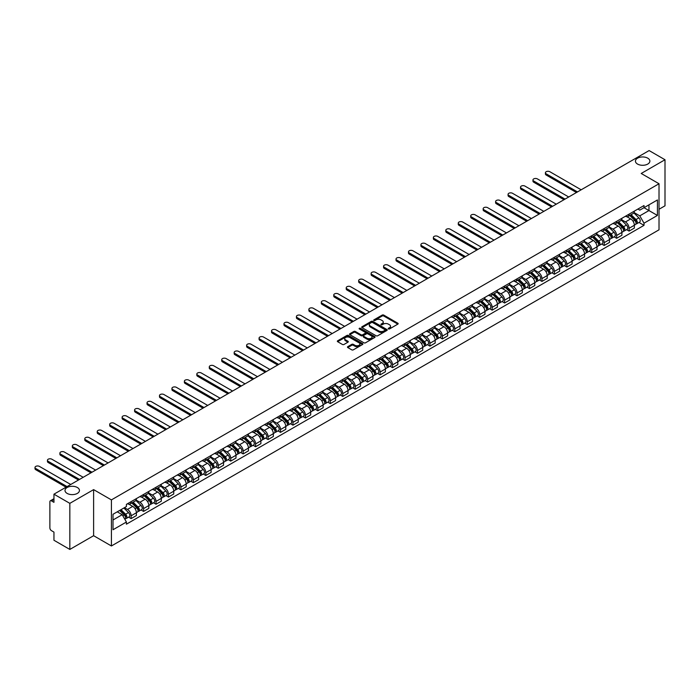 <?xml version="1.0" encoding="UTF-8"?>
<svg xmlns="http://www.w3.org/2000/svg" width="700" height="700" viewBox="0 0 700 700"><rect width="100%" height="100%" fill="white"/><g stroke="black" fill="none" stroke-linecap="round" stroke-linejoin="round"><path stroke-width="1.05" d="M388.43 328.939A0.779 0.446 0 0 0 389.524 328.939L397.845 324.126A1.111 0.639 0 0 0 398.169 323.68A1.111 0.639 0 0 0 397.845 323.225L383.749 315.088A1.111 0.639 0 0 0 382.183 315.088L373.861 319.891A0.779 0.446 0 0 0 374.955 320.521L376.031 319.9A3.544 2.047 0 0 1 381.045 319.9L382.217 320.582A3.544 2.047 0 0 1 383.259 322.026A3.544 2.047 0 0 1 382.217 323.47L381.141 324.091A0.779 0.446 0 0 0 382.244 324.73L383.32 324.109A3.544 2.047 0 0 1 388.334 324.109L389.506 324.783A3.544 2.047 0 0 1 390.547 326.235A3.544 2.047 0 0 1 389.506 327.679L388.43 328.3A0.779 0.446 0 0 0 388.43 328.939L388.43 328.3M77.341 487.506A7.219 4.174 0 0 0 69.466 486.605A7.219 4.174 0 0 0 65.004 490.455A7.219 4.174 0 0 0 67.121 493.404A7.219 4.174 0 0 0 74.996 494.305A7.219 4.174 0 0 0 79.45 490.455A7.219 4.174 0 0 0 77.341 487.506M647.762 158.174A7.219 4.174 0 0 0 639.887 157.273A7.219 4.174 0 0 0 635.434 161.123A7.219 4.174 0 0 0 637.551 164.071A7.219 4.174 0 0 0 645.418 164.972A7.219 4.174 0 0 0 649.88 161.123A7.219 4.174 0 0 0 647.762 158.174M347.795 346.649A1.111 0.639 0 0 0 347.471 347.104A1.111 0.639 0 0 0 347.795 347.559L351.75 349.842A1.111 0.639 0 0 0 353.316 349.842L362.556 344.505A1.111 0.639 0 0 0 362.88 344.05A1.111 0.639 0 0 0 362.556 343.595L348.46 335.457A1.111 0.639 0 0 0 346.894 335.457L337.654 340.795A1.111 0.639 0 0 0 337.33 341.25A1.111 0.639 0 0 0 337.654 341.696L342.431 344.461A1.111 0.639 0 0 0 343.998 344.461L347.953 342.178A1.111 0.639 0 0 0 348.276 341.723A1.111 0.639 0 0 0 347.953 341.267L345.581 339.902A2.966 1.715 0 0 1 344.715 338.695A2.966 1.715 0 0 1 346.544 337.111A2.966 1.715 0 0 1 349.773 337.479L359.056 342.842A2.966 1.715 0 0 1 359.922 344.05A2.966 1.715 0 0 1 358.094 345.634A2.966 1.715 0 0 1 354.865 345.257L353.316 344.365A1.111 0.639 0 0 0 351.75 344.365L347.795 346.649L347.795 347.559L351.75 345.293L351.75 344.365M111.414 499.896L93.616 489.624L69.834 503.352L53.953 494.183L649.119 150.57L665 159.74L641.218 173.469L659.015 183.741L111.414 499.896L111.414 545.974L659.015 229.819L659.015 183.741M376.11 335.773A1.111 0.639 0 0 0 377.676 335.773L386.916 330.435A1.111 0.639 0 0 0 387.249 329.989A1.111 0.639 0 0 0 386.916 329.534L372.82 321.396A1.111 0.639 0 0 0 371.254 321.396L362.014 326.734A1.111 0.639 0 0 0 361.69 327.18A1.111 0.639 0 0 0 362.014 327.635L376.11 335.773M359.616 329.105A0.779 0.446 0 0 1 360.404 329.21L374.727 337.479L365.496 342.808A1.111 0.639 0 0 1 363.93 342.808L349.834 334.67L353.789 332.404L353.789 331.476L349.834 333.76A1.111 0.639 0 0 0 349.51 334.215A1.111 0.639 0 0 0 349.834 334.67L349.834 333.76M353.789 332.404A1.111 0.639 0 0 1 355.355 332.404L355.355 331.476A1.111 0.639 0 0 0 353.789 331.476M355.355 331.476L361.069 334.784A1.111 0.639 0 0 0 362.635 334.784L365.26 333.261A1.111 0.639 0 0 0 365.584 332.815A1.111 0.639 0 0 0 365.26 332.36L359.31 328.921A0.779 0.446 0 0 1 360.404 328.291L374.736 336.569A1.111 0.639 0 0 1 375.06 337.015A1.111 0.639 0 0 1 374.736 337.47L374.736 336.569M69.834 503.352L69.834 549.43L53.953 540.26L53.953 532.105L51.485 530.679A2.258 1.304 -120 0 1 49.884 527.914L49.884 501.839A2.258 1.304 -120 0 1 50.356 500.798L53.953 498.724M659.015 209.265L665 205.817L665 159.74M69.834 549.43L93.616 535.701L111.414 545.974M53.953 494.183L53.953 502.338L51.485 500.911A2.258 1.304 -120 0 0 50.356 500.798M629.09 214.156A5.189 3.001 60 0 1 628.014 216.484L633.281 213.439A5.189 3.001 -120 0 0 634.358 211.111M621.617 219.739L625.415 221.935A5.189 3.001 60 0 1 629.09 228.296L634.358 225.26A5.189 3.001 -120 0 0 630.683 218.899L626.911 216.72M634.358 225.26L634.358 228.069L629.09 231.105L626.561 229.652M628.014 216.484A5.189 3.001 60 0 1 625.459 216.248M629.09 228.296L629.09 231.105M616.639 221.34A5.189 3.001 60 0 1 615.562 223.668L620.83 220.631A5.189 3.001 -120 0 0 621.906 218.295M614.119 236.836L616.639 238.297L621.906 235.252L621.906 232.444A5.189 3.001 -120 0 0 618.24 226.082L614.469 223.912M615.562 223.668A5.189 3.001 60 0 1 613.008 223.44M609.166 226.931L612.972 229.127A5.189 3.001 60 0 1 616.639 235.489L616.639 238.297M604.188 228.524A5.189 3.001 60 0 1 603.111 230.86L608.379 227.815A5.189 3.001 -120 0 0 609.455 225.487M601.668 244.029L604.188 245.481L609.455 242.445L609.455 239.627A5.189 3.001 -120 0 0 605.789 233.275L602.017 231.096M603.111 230.86A5.189 3.001 60 0 1 600.556 230.624M596.715 234.115L600.521 236.311A5.189 3.001 60 0 1 604.188 242.672L604.188 245.481M591.745 235.716A5.189 3.001 60 0 1 590.669 238.044L595.936 235.007A5.189 3.001 -120 0 0 597.012 232.671M589.216 251.213L591.745 252.674L597.012 249.629L597.012 246.82A5.189 3.001 -120 0 0 593.337 240.459L589.566 238.28M590.669 238.044A5.189 3.001 60 0 1 588.114 237.807M584.264 241.307L588.07 243.504A5.189 3.001 60 0 1 591.745 249.856L591.745 252.674M579.294 242.9A5.189 3.001 60 0 1 578.218 245.236L583.485 242.191A5.189 3.001 -120 0 0 584.561 239.864M576.765 258.396L579.294 259.858L584.561 256.812L584.561 254.004A5.189 3.001 -120 0 0 580.886 247.651L577.115 245.473M578.218 245.236A5.189 3.001 60 0 1 575.663 245M571.821 248.491L575.619 250.688A5.189 3.001 60 0 1 579.294 257.049L579.294 259.858M566.843 250.093A5.189 3.001 60 0 1 565.766 252.42L571.034 249.384A5.189 3.001 -120 0 0 572.11 247.047M564.314 265.589L566.843 267.041L572.11 264.005L572.11 261.196A5.189 3.001 -120 0 0 568.444 254.835L564.673 252.656M565.766 252.42A5.189 3.001 60 0 1 563.211 252.184M559.37 255.684L563.176 257.88A5.189 3.001 60 0 1 566.843 264.233L566.843 267.041M554.391 257.276A5.189 3.001 60 0 1 553.315 259.604L558.582 256.567A5.189 3.001 -120 0 0 559.659 254.24M551.871 272.773L554.391 274.234L559.659 271.189L559.659 268.38A5.189 3.001 -120 0 0 555.992 262.019L552.221 259.849M553.315 259.604A5.189 3.001 60 0 1 550.76 259.376M546.919 262.868L550.725 265.064A5.189 3.001 60 0 1 554.391 271.425L554.391 274.234M541.949 264.469A5.189 3.001 60 0 1 540.872 266.796L546.14 263.751A5.189 3.001 -120 0 0 547.207 261.424M539.42 279.965L541.949 281.418L547.216 278.381L547.216 275.572A5.189 3.001 -120 0 0 543.541 269.211L539.77 267.033M540.872 266.796A5.189 3.001 60 0 1 538.317 266.56M534.468 270.051L538.274 272.248A5.189 3.001 60 0 1 541.949 278.609L541.949 281.418M529.497 271.652A5.189 3.001 60 0 1 528.421 273.98L533.689 270.944A5.189 3.001 -120 0 0 534.765 268.608M526.969 287.149L529.497 288.61L534.765 285.565L534.765 282.756A5.189 3.001 -120 0 0 531.09 276.395L527.319 274.225M528.421 273.98A5.189 3.001 60 0 1 525.866 273.752M522.025 277.244L525.822 279.44A5.189 3.001 60 0 1 529.497 285.801L529.497 288.61M517.046 278.836A5.189 3.001 60 0 1 515.97 281.172L521.238 278.127A5.189 3.001 -120 0 0 522.314 275.8M514.517 294.341L517.046 295.794L522.314 292.757L522.314 289.94A5.189 3.001 -120 0 0 518.639 283.588L514.876 281.409M515.97 281.172A5.189 3.001 60 0 1 513.415 280.936M509.574 284.428L513.38 286.624A5.189 3.001 60 0 1 517.046 292.985L517.046 295.794M504.595 286.029A5.189 3.001 60 0 1 503.519 288.356L508.786 285.32A5.189 3.001 -120 0 0 509.863 282.984M502.075 301.525L504.595 302.986L509.863 299.941L509.863 297.132A5.189 3.001 -120 0 0 506.196 290.771L502.425 288.592M503.519 288.356A5.189 3.001 60 0 1 500.964 288.12M497.123 291.62L500.929 293.816A5.189 3.001 60 0 1 504.595 300.169L504.595 302.986M492.153 293.213A5.189 3.001 60 0 1 491.076 295.549L496.344 292.504A5.189 3.001 -120 0 0 497.411 290.176M489.624 308.709L492.153 310.17L497.411 307.125L497.411 304.316A5.189 3.001 -120 0 0 493.745 297.964L489.974 295.785M491.076 295.549A5.189 3.001 60 0 1 488.521 295.312M484.671 298.804L488.477 301A5.189 3.001 60 0 1 492.153 307.361L492.153 310.17M479.701 300.405A5.189 3.001 60 0 1 478.625 302.733L483.892 299.688A5.189 3.001 -120 0 0 484.969 297.36M477.173 315.901L479.701 317.354L484.969 314.317L484.969 311.509A5.189 3.001 -120 0 0 481.294 305.148L477.523 302.969M478.625 302.733A5.189 3.001 60 0 1 476.07 302.496M472.229 305.996L476.026 308.192A5.189 3.001 60 0 1 479.701 314.545L479.701 317.354M467.25 307.589A5.189 3.001 60 0 1 466.174 309.916L471.441 306.88A5.189 3.001 -120 0 0 472.517 304.553M464.721 323.085L467.25 324.546L472.517 321.501L472.517 318.692A5.189 3.001 -120 0 0 468.843 312.331L465.08 310.161M466.174 309.916A5.189 3.001 60 0 1 463.619 309.689M459.778 313.18L463.584 315.376A5.189 3.001 60 0 1 467.25 321.738L467.25 324.546M454.799 314.781A5.189 3.001 60 0 1 453.722 317.109L458.99 314.064A5.189 3.001 -120 0 0 460.066 311.736M452.279 330.277L454.799 331.73L460.066 328.694L460.066 325.885A5.189 3.001 -120 0 0 456.4 319.524L452.629 317.345M453.722 317.109A5.189 3.001 60 0 1 451.168 316.873M447.326 320.364L451.133 322.56A5.189 3.001 60 0 1 454.799 328.921L454.799 331.73M442.348 321.965A5.189 3.001 60 0 1 441.28 324.293L446.547 321.256A5.189 3.001 -120 0 0 447.615 318.92M439.828 337.461L442.356 338.922L447.615 335.877L447.615 333.069A5.189 3.001 -120 0 0 443.949 326.707L440.178 324.537M441.28 324.293A5.189 3.001 60 0 1 438.725 324.056M434.875 327.556L438.681 329.752A5.189 3.001 60 0 1 442.356 336.105L442.356 338.922M429.905 329.149A5.189 3.001 60 0 1 428.829 331.485L434.096 328.44A5.189 3.001 -120 0 0 435.172 326.113M427.376 344.645L429.905 346.106L435.172 343.07L435.172 340.252A5.189 3.001 -120 0 0 431.498 333.9L427.726 331.721M428.829 331.485A5.189 3.001 60 0 1 426.274 331.249M422.424 334.74L426.23 336.936A5.189 3.001 60 0 1 429.905 343.297L429.905 346.106M417.454 336.341A5.189 3.001 60 0 1 416.377 338.669L421.645 335.632A5.189 3.001 -120 0 0 422.721 333.296M414.925 351.838L417.454 353.299L422.721 350.254L422.721 347.445A5.189 3.001 -120 0 0 419.046 341.084L415.284 338.905M416.377 338.669A5.189 3.001 60 0 1 413.822 338.433M409.981 341.933L413.779 344.129A5.189 3.001 60 0 1 417.454 350.481L417.454 353.299M405.002 343.525A5.189 3.001 60 0 1 403.926 345.861L409.194 342.816A5.189 3.001 -120 0 0 410.27 340.489M402.483 359.021L405.002 360.483L410.27 357.438L410.27 354.629A5.189 3.001 -120 0 0 406.604 348.276L402.832 346.098M403.926 345.861A5.189 3.001 60 0 1 401.371 345.625M397.53 349.116L401.336 351.312A5.189 3.001 60 0 1 405.002 357.674L405.002 360.483M392.551 350.717A5.189 3.001 60 0 1 391.484 353.045L396.751 350A5.189 3.001 -120 0 0 397.819 347.672M390.031 366.214L392.551 367.666L397.819 364.63L397.819 361.821A5.189 3.001 -120 0 0 394.152 355.46L390.381 353.281M391.484 353.045A5.189 3.001 60 0 1 388.929 352.809M385.079 356.3L388.885 358.496A5.189 3.001 60 0 1 392.551 364.858L392.551 367.666M380.109 357.901A5.189 3.001 60 0 1 379.033 360.229L384.3 357.192A5.189 3.001 -120 0 0 385.376 354.865M377.58 373.398L380.109 374.859L385.376 371.814L385.376 369.005A5.189 3.001 -120 0 0 381.701 362.644L377.93 360.474M379.033 360.229A5.189 3.001 60 0 1 376.477 360.001M372.627 363.493L376.434 365.689A5.189 3.001 60 0 1 380.109 372.05L380.109 374.859M367.658 365.085A5.189 3.001 60 0 1 366.581 367.421L371.849 364.376A5.189 3.001 -120 0 0 372.925 362.049M365.129 380.59L367.658 382.043L372.925 379.006L372.925 376.189A5.189 3.001 -120 0 0 369.25 369.836L365.488 367.658M366.581 367.421A5.189 3.001 60 0 1 364.026 367.185M360.185 370.676L363.983 372.873A5.189 3.001 60 0 1 367.658 379.234L367.658 382.043M355.206 372.277A5.189 3.001 60 0 1 354.13 374.605L359.398 371.569A5.189 3.001 -120 0 0 360.474 369.233M352.686 387.774L355.206 389.235L360.474 386.19L360.474 383.381A5.189 3.001 -120 0 0 356.808 377.02L353.036 374.841M354.13 374.605A5.189 3.001 60 0 1 351.575 374.369M347.734 377.869L351.54 380.065A5.189 3.001 60 0 1 355.206 386.418L355.206 389.235M342.755 379.461A5.189 3.001 60 0 1 341.688 381.797L346.955 378.752A5.189 3.001 -120 0 0 348.023 376.425M340.235 394.957L342.755 396.419L348.023 393.382L348.023 390.565A5.189 3.001 -120 0 0 344.356 384.213L340.585 382.034M341.688 381.797A5.189 3.001 60 0 1 339.132 381.561M335.283 385.053L339.089 387.249A5.189 3.001 60 0 1 342.755 393.61L342.755 396.419M330.312 386.654A5.189 3.001 60 0 1 329.236 388.981L334.504 385.945A5.189 3.001 -120 0 0 335.58 383.609M327.784 402.15L330.312 403.602L335.58 400.566L335.58 397.757A5.189 3.001 -120 0 0 331.905 391.396L328.134 389.217M329.236 388.981A5.189 3.001 60 0 1 326.681 388.745M322.831 392.245L326.637 394.441A5.189 3.001 60 0 1 330.312 400.794L330.312 403.602M317.861 393.838A5.189 3.001 60 0 1 316.785 396.165L322.053 393.129A5.189 3.001 -120 0 0 323.129 390.801M315.332 409.334L317.861 410.795L323.129 407.75L323.129 404.941A5.189 3.001 -120 0 0 319.454 398.58L315.691 396.41M316.785 396.165A5.189 3.001 60 0 1 314.23 395.938M310.389 399.429L314.186 401.625A5.189 3.001 60 0 1 317.861 407.986L317.861 410.795M305.41 401.03A5.189 3.001 60 0 1 304.334 403.358L309.601 400.312A5.189 3.001 -120 0 0 310.678 397.985M302.89 416.526L305.41 417.979L310.678 414.942L310.678 412.134A5.189 3.001 -120 0 0 307.011 405.773L303.24 403.594M304.334 403.358A5.189 3.001 60 0 1 301.779 403.121M297.938 406.613L301.744 408.809A5.189 3.001 60 0 1 305.41 415.17L305.41 417.979M292.959 408.214A5.189 3.001 60 0 1 291.891 410.541L297.15 407.505A5.189 3.001 -120 0 0 298.226 405.169M290.439 423.71L292.959 425.171L298.226 422.126L298.226 419.317A5.189 3.001 -120 0 0 294.56 412.956L290.789 410.786M291.891 410.541A5.189 3.001 60 0 1 289.328 410.314M285.486 413.805L289.293 416.001A5.189 3.001 60 0 1 292.959 422.363L292.959 425.171M280.516 415.398A5.189 3.001 60 0 1 279.44 417.734L284.707 414.689A5.189 3.001 -120 0 0 285.784 412.361M277.988 430.902L280.516 432.355L285.784 429.319L285.784 426.501A5.189 3.001 -120 0 0 282.109 420.149L278.338 417.97M279.44 417.734A5.189 3.001 60 0 1 276.885 417.498M273.035 420.989L276.841 423.185A5.189 3.001 60 0 1 280.516 429.546L280.516 432.355M268.065 422.59A5.189 3.001 60 0 1 266.989 424.918L272.256 421.881A5.189 3.001 -120 0 0 273.332 419.545M265.536 438.086L268.065 439.547L273.332 436.502L273.332 433.694A5.189 3.001 -120 0 0 269.658 427.332L265.886 425.154M266.989 424.918A5.189 3.001 60 0 1 264.434 424.681M260.592 428.181L264.39 430.377A5.189 3.001 60 0 1 268.065 436.73L268.065 439.547M255.614 429.774A5.189 3.001 60 0 1 254.537 432.11L259.805 429.065A5.189 3.001 -120 0 0 260.881 426.738M253.094 445.27L255.614 446.731L260.881 443.686L260.881 440.877A5.189 3.001 -120 0 0 257.215 434.525L253.444 432.346M254.537 432.11A5.189 3.001 60 0 1 251.983 431.874M248.141 435.365L251.947 437.561A5.189 3.001 60 0 1 255.614 443.922L255.614 446.731M243.162 436.966A5.189 3.001 60 0 1 242.095 439.294L247.354 436.249A5.189 3.001 -120 0 0 248.43 433.921M240.642 452.463L243.162 453.915L248.43 450.879L248.43 448.07A5.189 3.001 -120 0 0 244.764 441.709L240.993 439.53M242.095 439.294A5.189 3.001 60 0 1 239.531 439.058M235.69 442.558L239.496 444.754A5.189 3.001 60 0 1 243.162 451.106L243.162 453.915M230.72 444.15A5.189 3.001 60 0 1 229.644 446.477L234.911 443.441A5.189 3.001 -120 0 0 235.987 441.114M228.191 459.646L230.72 461.108L235.987 458.062L235.987 455.254A5.189 3.001 -120 0 0 232.312 448.892L228.541 446.723M229.644 446.477A5.189 3.001 60 0 1 227.089 446.25M223.239 449.741L227.045 451.938A5.189 3.001 60 0 1 230.72 458.299L230.72 461.108M218.269 451.343A5.189 3.001 60 0 1 217.192 453.67L222.46 450.625A5.189 3.001 -120 0 0 223.536 448.298M215.74 466.839L218.269 468.291L223.536 465.255L223.536 462.446A5.189 3.001 -120 0 0 219.861 456.085L216.09 453.906M217.192 453.67A5.189 3.001 60 0 1 214.638 453.434M210.796 456.925L214.594 459.121A5.189 3.001 60 0 1 218.269 465.483L218.269 468.291M205.817 458.526A5.189 3.001 60 0 1 204.741 460.854L210.009 457.817A5.189 3.001 -120 0 0 211.085 455.481M203.298 474.023L205.817 475.484L211.085 472.439L211.085 469.63A5.189 3.001 -120 0 0 207.419 463.269L203.648 461.099M204.741 460.854A5.189 3.001 60 0 1 202.186 460.617M198.345 464.117L202.151 466.314A5.189 3.001 60 0 1 205.817 472.666L205.817 475.484M193.366 465.71A5.189 3.001 60 0 1 192.29 468.046L197.558 465.001A5.189 3.001 -120 0 0 198.634 462.674M190.846 481.206L193.366 482.668L198.634 479.631L198.634 476.814A5.189 3.001 -120 0 0 194.968 470.461L191.196 468.282M192.29 468.046A5.189 3.001 60 0 1 189.735 467.81M185.894 471.301L189.7 473.498A5.189 3.001 60 0 1 193.366 479.859L193.366 482.668M180.924 472.903A5.189 3.001 60 0 1 179.847 475.23L185.115 472.194A5.189 3.001 -120 0 0 186.191 469.858M178.395 488.399L180.924 489.86L186.191 486.815L186.191 484.006A5.189 3.001 -120 0 0 182.516 477.645L178.745 475.466M179.847 475.23A5.189 3.001 60 0 1 177.293 474.994M173.442 478.494L177.249 480.69A5.189 3.001 60 0 1 180.924 487.043L180.924 489.86M168.472 480.086A5.189 3.001 60 0 1 167.396 482.423L172.664 479.377A5.189 3.001 -120 0 0 173.74 477.05M165.944 495.582L168.472 497.044L173.74 493.999L173.74 491.19A5.189 3.001 -120 0 0 170.065 484.838L166.294 482.659M167.396 482.423A5.189 3.001 60 0 1 164.841 482.186M161 485.677L164.798 487.874A5.189 3.001 60 0 1 168.472 494.235L168.472 497.044M156.021 487.279A5.189 3.001 60 0 1 154.945 489.606L160.213 486.561A5.189 3.001 -120 0 0 161.289 484.234M153.492 502.775L156.021 504.227L161.289 501.191L161.289 498.383A5.189 3.001 -120 0 0 157.614 492.021L153.851 489.843M154.945 489.606A5.189 3.001 60 0 1 152.39 489.37M148.549 492.87L152.355 495.066A5.189 3.001 60 0 1 156.021 501.419L156.021 504.227M143.57 494.463A5.189 3.001 60 0 1 142.494 496.79L147.761 493.754A5.189 3.001 -120 0 0 148.838 491.426M141.05 509.959L143.57 511.42L148.838 508.375L148.838 505.566A5.189 3.001 -120 0 0 145.171 499.205L141.4 497.035M142.494 496.79A5.189 3.001 60 0 1 139.939 496.562M136.097 500.054L139.904 502.25A5.189 3.001 60 0 1 143.57 508.611L143.57 511.42M131.127 501.646A5.189 3.001 60 0 1 130.051 503.983L135.319 500.938A5.189 3.001 -120 0 0 136.386 498.61M128.599 517.151L131.127 518.604L136.395 515.567L136.395 512.75A5.189 3.001 -120 0 0 132.72 506.398L128.949 504.219M130.051 503.983A5.189 3.001 60 0 1 127.496 503.746M124.416 507.684L127.453 509.434A5.189 3.001 60 0 1 131.127 515.795L131.127 518.604M637.91 209.064L639.782 210.14L657.423 199.964L648.961 204.846L648.961 210.56L639.782 215.854L634.06 212.555M113.006 519.986L122.185 514.692L126.411 522.016L113.006 529.751L113.006 514.273L126.411 506.537L126.411 504.367L644.009 205.537L644.009 207.699L657.423 215.442L644.009 223.186L639.782 215.854M657.423 199.964L657.423 215.442M126.411 522.016L126.411 524.178L644.009 225.348L644.009 223.186M93.616 489.624L93.616 535.701M122.185 514.692L117.241 511.831M639.012 222.46L644.009 225.348M388.736 329.044L389.506 328.598A3.544 2.047 0 0 0 390.547 327.154L390.547 326.235M383.259 322.026L383.259 322.945A3.544 2.047 0 0 1 382.217 324.398L381.456 324.835M397.836 324.135L383.749 316.006A1.111 0.639 0 0 0 382.183 316.006L374.168 320.635M386.916 329.534L386.916 330.435L372.82 322.315A1.111 0.639 0 0 0 371.254 322.315L362.023 327.644L362.014 326.734M384.965 330.304A0.779 0.446 0 0 0 384.965 329.674L372.584 322.525A0.779 0.446 0 0 0 371.49 322.525L370.352 323.181A3.544 2.047 0 0 0 369.311 324.625A3.544 2.047 0 0 0 370.352 326.078L378.814 330.96A3.544 2.047 0 0 0 383.828 330.96L384.965 330.304L384.965 331.223A0.779 0.446 0 0 0 385.192 330.908L385.192 329.989M369.311 324.625L369.311 325.553A3.544 2.047 0 0 0 370.352 326.996L370.352 326.078M384.965 331.223L383.828 331.879A3.544 2.047 0 0 1 378.814 331.879L370.352 326.996M355.355 332.404L361.069 335.703A1.111 0.639 0 0 0 362.635 335.703L365.26 334.189A1.111 0.639 0 0 0 365.584 333.734L365.584 332.815M367.001 338.205A2.966 1.715 0 0 0 370.23 338.572A2.966 1.715 0 0 0 372.067 336.998A2.966 1.715 0 0 0 371.192 335.79L367.929 333.9A1.111 0.639 0 0 0 366.363 333.9L363.738 335.414A1.111 0.639 0 0 0 363.414 335.869A1.111 0.639 0 0 0 363.738 336.315L367.001 338.205L367.001 339.124A2.966 1.715 0 0 0 370.23 339.5A2.966 1.715 0 0 0 372.067 337.916L372.067 336.998M363.414 335.869L363.414 336.787A1.111 0.639 0 0 0 363.738 337.243L363.738 336.315M367.001 339.124L363.738 337.243M359.922 344.05L359.922 344.969A2.966 1.715 0 0 1 358.094 346.553A2.966 1.715 0 0 1 354.865 346.185L353.316 345.293A1.111 0.639 0 0 0 351.75 345.293M344.715 338.695L344.715 339.614A2.966 1.715 0 0 0 345.581 340.821L345.581 339.902M347.953 341.267L347.953 342.178L345.581 340.821M362.547 344.514L348.46 336.376A1.111 0.639 0 0 0 346.894 336.376L337.662 341.705L337.654 340.795M629.755 215.477L634.664 220.316A2.818 1.628 60 0 1 635.407 224.543L634.358 225.155M630.735 216.44L632.817 217.639M581.166 189.805L549.841 171.719A2.599 1.496 -0 0 0 547.015 171.395A2.599 1.496 -0 0 0 545.414 172.778A2.599 1.496 -0 0 0 546.175 173.836L577.5 191.923M630.306 215.162L635.67 220.456A1.356 0.779 60 0 1 636.029 222.486A1.356 0.779 60 0 1 635.906 222.539M631.12 214.69L636.02 219.529A2.818 1.628 60 0 1 636.764 223.764A2.818 1.628 60 0 1 635.915 223.851M633.859 212.905L638.89 217.875A2.818 1.628 60 0 1 639.634 222.101L636.764 223.764M576.459 192.518L546.175 175.035A2.599 1.496 180 0 1 545.414 173.976L545.414 172.778M617.312 222.661L622.212 227.5A2.818 1.628 60 0 1 622.956 231.735L621.906 232.339M618.284 223.624L620.366 224.831M568.715 196.989L537.399 178.903A2.599 1.496 -0 0 0 534.564 178.579A2.599 1.496 -0 0 0 532.962 179.97A2.599 1.496 -0 0 0 533.724 181.029L565.049 199.106M617.855 222.346L623.227 227.649A1.356 0.779 60 0 1 623.577 229.679A1.356 0.779 60 0 1 623.455 229.723M618.669 221.883L623.569 226.721A2.818 1.628 60 0 1 624.312 230.947A2.818 1.628 60 0 1 623.464 231.035M621.407 220.097L626.447 225.059A2.818 1.628 60 0 1 627.191 229.294L624.312 230.947M564.008 199.71L533.724 182.227A2.599 1.496 180 0 1 532.962 181.169L532.962 179.97M604.861 229.854L609.761 234.693A2.818 1.628 60 0 1 610.505 238.919L609.455 239.523M605.841 230.816L607.915 232.015M556.273 204.181L524.947 186.095A2.599 1.496 -0 0 0 522.121 185.771A2.599 1.496 -0 0 0 520.52 187.154A2.599 1.496 -0 0 0 521.273 188.213L552.597 206.299M605.404 229.539L610.776 234.832A1.356 0.779 60 0 1 611.135 236.862A1.356 0.779 60 0 1 611.012 236.915M606.218 229.066L611.117 233.905A2.818 1.628 60 0 1 611.87 238.131A2.818 1.628 60 0 1 611.012 238.227M608.965 227.281L613.996 232.251A2.818 1.628 60 0 1 614.74 236.477L611.87 238.131M551.565 206.894L521.273 189.411A2.599 1.496 180 0 1 520.52 188.352L520.52 187.154M592.41 237.037L597.319 241.876A2.818 1.628 60 0 1 598.062 246.102L597.004 246.715M593.39 238L595.472 239.199M543.821 211.365L512.496 193.279A2.599 1.496 -0 0 0 509.67 192.955A2.599 1.496 -0 0 0 508.069 194.338A2.599 1.496 -0 0 0 508.83 195.405L540.146 213.482M592.952 236.723L598.325 242.025A1.356 0.779 60 0 1 598.684 244.055A1.356 0.779 60 0 1 598.561 244.099M593.766 236.259L598.675 241.089A2.818 1.628 60 0 1 599.419 245.324A2.818 1.628 60 0 1 598.561 245.411M596.514 234.465L601.545 239.435A2.818 1.628 60 0 1 602.289 243.661L599.419 245.324M539.114 214.086L508.83 196.595A2.599 1.496 180 0 1 508.069 195.536L508.069 194.338M579.959 244.221L584.867 249.06A2.818 1.628 60 0 1 585.611 253.295L584.561 253.899M580.939 245.193L583.021 246.391M531.37 218.549L500.045 200.471A2.599 1.496 -0 0 0 497.219 200.148A2.599 1.496 -0 0 0 495.617 201.53A2.599 1.496 -0 0 0 496.379 202.589L527.704 220.675M580.51 243.915L585.874 249.209A1.356 0.779 60 0 1 586.233 251.239A1.356 0.779 60 0 1 586.11 251.291M581.315 243.443L586.224 248.281A2.818 1.628 60 0 1 586.968 252.507A2.818 1.628 60 0 1 586.119 252.604M584.062 241.657L589.094 246.619A2.818 1.628 60 0 1 589.837 250.854L586.968 252.507M526.663 221.27L496.379 203.787A2.599 1.496 180 0 1 495.617 202.729L495.617 201.53M567.516 251.414L572.416 256.252A2.818 1.628 60 0 1 573.16 260.479L572.11 261.091M568.488 252.376L570.57 253.575M518.919 225.741L487.602 207.655A2.599 1.496 -0 0 0 484.767 207.331A2.599 1.496 -0 0 0 483.166 208.714A2.599 1.496 -0 0 0 483.927 209.773L515.253 227.859M568.059 251.099L573.431 256.401A1.356 0.779 60 0 1 573.781 258.431A1.356 0.779 60 0 1 573.659 258.475M568.872 250.626L573.773 255.465A2.818 1.628 60 0 1 574.516 259.7A2.818 1.628 60 0 1 573.668 259.787M571.611 248.841L576.651 253.811A2.818 1.628 60 0 1 577.395 258.037L574.516 259.7M514.211 228.463L483.927 210.971A2.599 1.496 180 0 1 483.166 209.912L483.166 208.714M555.065 258.598L559.965 263.436A2.818 1.628 60 0 1 560.709 267.671L559.659 268.275M556.045 259.569L558.119 260.767M506.476 232.925L475.151 214.847A2.599 1.496 -0 0 0 472.325 214.515A2.599 1.496 -0 0 0 470.724 215.906A2.599 1.496 -0 0 0 471.476 216.965L502.801 235.051M555.608 258.283L560.98 263.585A1.356 0.779 60 0 1 561.339 265.615A1.356 0.779 60 0 1 561.216 265.668M556.421 257.819L561.321 262.658A2.818 1.628 60 0 1 562.074 266.884A2.818 1.628 60 0 1 561.216 266.98M559.169 256.034L564.2 260.995A2.818 1.628 60 0 1 564.944 265.23L562.074 266.884M501.76 235.646L471.476 218.164A2.599 1.496 180 0 1 470.724 217.105L470.724 215.906M542.614 265.79L547.523 270.629A2.818 1.628 60 0 1 548.266 274.855L547.207 275.467M543.594 266.752L545.676 267.951M494.025 240.118L462.7 222.031A2.599 1.496 -0 0 0 459.874 221.707A2.599 1.496 -0 0 0 458.273 223.09A2.599 1.496 -0 0 0 459.034 224.149L490.35 242.235M543.156 265.475L548.529 270.769A1.356 0.779 60 0 1 548.887 272.799A1.356 0.779 60 0 1 548.765 272.851M543.97 265.002L548.879 269.841A2.818 1.628 60 0 1 549.622 274.076A2.818 1.628 60 0 1 548.765 274.164M546.718 263.217L551.749 268.188A2.818 1.628 60 0 1 552.492 272.414L549.622 274.076M489.317 242.83L459.034 225.348A2.599 1.496 180 0 1 458.273 224.289L458.273 223.09M530.163 272.974L535.071 277.812A2.818 1.628 60 0 1 535.815 282.047L534.765 282.651M531.142 273.936L533.225 275.144M481.574 247.301L450.249 229.215A2.599 1.496 -0 0 0 447.422 228.891A2.599 1.496 -0 0 0 445.821 230.282A2.599 1.496 -0 0 0 446.582 231.341L477.907 249.419M530.714 272.659L536.077 277.961A1.356 0.779 60 0 1 536.436 279.991A1.356 0.779 60 0 1 536.314 280.035M531.519 272.195L536.428 277.034A2.818 1.628 60 0 1 537.171 281.26A2.818 1.628 60 0 1 536.322 281.348M534.266 270.41L539.298 275.371A2.818 1.628 60 0 1 540.041 279.598L537.171 281.26M476.866 250.023L446.582 232.54A2.599 1.496 180 0 1 445.821 231.473L445.821 230.282M517.72 280.166L522.62 285.005A2.818 1.628 60 0 1 523.364 289.231L522.314 289.835M518.691 281.129L520.774 282.328M469.123 254.494L437.806 236.407A2.599 1.496 -0 0 0 434.971 236.084A2.599 1.496 -0 0 0 433.37 237.466A2.599 1.496 -0 0 0 434.131 238.525L465.456 256.611M518.262 279.851L523.635 285.145A1.356 0.779 60 0 1 523.985 287.175A1.356 0.779 60 0 1 523.863 287.227M519.076 279.379L523.976 284.217A2.818 1.628 60 0 1 524.72 288.444A2.818 1.628 60 0 1 523.871 288.54M521.815 277.594L526.846 282.555A2.818 1.628 60 0 1 527.599 286.79L524.72 288.444M464.415 257.206L434.131 239.724A2.599 1.496 180 0 1 433.37 238.665L433.37 237.466M505.269 287.35L510.169 292.189A2.818 1.628 60 0 1 510.912 296.415L509.863 297.027M506.249 288.312L508.323 289.511M456.68 261.678L425.355 243.591A2.599 1.496 -0 0 0 422.529 243.267A2.599 1.496 -0 0 0 420.919 244.65A2.599 1.496 -0 0 0 421.68 245.718L453.005 263.795M505.811 287.035L511.184 292.338A1.356 0.779 60 0 1 511.543 294.368A1.356 0.779 60 0 1 511.42 294.411M506.625 286.562L511.525 291.401A2.818 1.628 60 0 1 512.269 295.636A2.818 1.628 60 0 1 511.42 295.724M509.373 284.777L514.404 289.748A2.818 1.628 60 0 1 515.148 293.974L512.269 295.636M451.964 264.399L421.68 246.907A2.599 1.496 180 0 1 420.919 245.849L420.919 244.65M492.817 294.534L497.726 299.373A2.818 1.628 60 0 1 498.47 303.608L497.411 304.211M493.798 295.505L495.871 296.704M444.229 268.861L412.904 250.784A2.599 1.496 -0 0 0 410.078 250.46A2.599 1.496 -0 0 0 408.476 251.843A2.599 1.496 -0 0 0 409.238 252.901L440.554 270.988M493.36 294.227L498.733 299.521A1.356 0.779 60 0 1 499.091 301.551A1.356 0.779 60 0 1 498.969 301.604M494.174 293.755L499.082 298.594A2.818 1.628 60 0 1 499.826 302.82A2.818 1.628 60 0 1 498.969 302.916M496.921 291.97L501.952 296.931A2.818 1.628 60 0 1 502.696 301.166L499.826 302.82M439.521 271.582L409.238 254.1A2.599 1.496 180 0 1 408.476 253.041L408.476 251.843M480.366 301.726L485.275 306.565A2.818 1.628 60 0 1 486.019 310.791L484.969 311.404M481.346 302.689L483.429 303.887M431.777 276.054L400.453 257.967A2.599 1.496 -0 0 0 397.626 257.644A2.599 1.496 -0 0 0 396.025 259.026A2.599 1.496 -0 0 0 396.786 260.085L428.111 278.171M480.918 301.411L486.281 306.705A1.356 0.779 60 0 1 486.64 308.744A1.356 0.779 60 0 1 486.517 308.787M481.722 300.939L486.631 305.777A2.818 1.628 60 0 1 487.375 310.012A2.818 1.628 60 0 1 486.526 310.1M484.47 299.154L489.501 304.124A2.818 1.628 60 0 1 490.245 308.35L487.375 310.012M427.07 278.766L396.786 261.284A2.599 1.496 180 0 1 396.025 260.225L396.025 259.026M467.924 308.91L472.824 313.749A2.818 1.628 60 0 1 473.567 317.984L472.517 318.588M468.895 309.881L470.977 311.08M419.326 283.238L388.01 265.16A2.599 1.496 -0 0 0 385.175 264.828A2.599 1.496 -0 0 0 383.574 266.219A2.599 1.496 -0 0 0 384.335 267.277L415.66 285.355M468.466 308.595L473.839 313.898A1.356 0.779 60 0 1 474.189 315.928A1.356 0.779 60 0 1 474.066 315.98M469.28 308.131L474.18 312.97A2.818 1.628 60 0 1 474.924 317.196A2.818 1.628 60 0 1 474.075 317.284M472.019 306.346L477.05 311.308A2.818 1.628 60 0 1 477.802 315.543L474.924 317.196M414.619 285.959L384.335 268.476A2.599 1.496 180 0 1 383.574 267.418L383.574 266.219M455.472 316.102L460.373 320.941A2.818 1.628 60 0 1 461.116 325.168L460.066 325.78M456.452 317.065L458.526 318.264M406.884 290.43L375.559 272.344A2.599 1.496 -0 0 0 372.733 272.02A2.599 1.496 -0 0 0 371.123 273.402A2.599 1.496 -0 0 0 371.884 274.461L403.209 292.547M456.015 315.787L461.387 321.081A1.356 0.779 60 0 1 461.746 323.111A1.356 0.779 60 0 1 461.615 323.164M456.829 315.315L461.729 320.154A2.818 1.628 60 0 1 462.472 324.389A2.818 1.628 60 0 1 461.624 324.476M459.576 313.53L464.608 318.5A2.818 1.628 60 0 1 465.351 322.726L462.472 324.389M402.168 293.142L371.884 275.66A2.599 1.496 180 0 1 371.123 274.601L371.123 273.402M443.021 323.286L447.93 328.125A2.818 1.628 60 0 1 448.674 332.351L447.615 332.964M444.001 324.249L446.075 325.456M394.433 297.614L363.108 279.527A2.599 1.496 -0 0 0 360.281 279.204A2.599 1.496 -0 0 0 358.68 280.595A2.599 1.496 -0 0 0 359.441 281.654L390.757 299.731M443.564 322.971L448.936 328.274A1.356 0.779 60 0 1 449.295 330.304A1.356 0.779 60 0 1 449.173 330.348M444.377 322.507L449.286 327.346A2.818 1.628 60 0 1 450.03 331.572A2.818 1.628 60 0 1 449.173 331.66M447.125 320.723L452.156 325.684A2.818 1.628 60 0 1 452.9 329.91L450.03 331.572M389.725 300.335L359.441 282.852A2.599 1.496 180 0 1 358.68 281.785L358.68 280.595M430.57 330.479L435.479 335.309A2.818 1.628 60 0 1 436.223 339.544L435.172 340.148M431.55 331.441L433.632 332.64M381.981 304.806L350.656 286.72A2.599 1.496 -0 0 0 347.83 286.396A2.599 1.496 -0 0 0 346.229 287.779A2.599 1.496 -0 0 0 346.99 288.838L378.306 306.924M431.121 330.164L436.485 335.457A1.356 0.779 60 0 1 436.844 337.488A1.356 0.779 60 0 1 436.721 337.54M431.926 329.691L436.835 334.53A2.818 1.628 60 0 1 437.579 338.756A2.818 1.628 60 0 1 436.73 338.852M434.674 327.906L439.705 332.868A2.818 1.628 60 0 1 440.449 337.102L437.579 338.756M377.274 307.519L346.99 290.036A2.599 1.496 180 0 1 346.229 288.977L346.229 287.779M418.127 337.662L423.027 342.501A2.818 1.628 60 0 1 423.771 346.727L422.721 347.34M419.099 338.625L421.181 339.824M369.53 311.99L338.214 293.904A2.599 1.496 -0 0 0 335.379 293.58A2.599 1.496 -0 0 0 333.777 294.963A2.599 1.496 -0 0 0 334.539 296.021L365.864 314.108M418.67 337.348L424.043 342.65A1.356 0.779 60 0 1 424.392 344.68A1.356 0.779 60 0 1 424.27 344.724M419.484 336.875L424.384 341.714A2.818 1.628 60 0 1 425.127 345.949A2.818 1.628 60 0 1 424.279 346.036M422.223 335.09L427.254 340.06A2.818 1.628 60 0 1 427.998 344.286L425.127 345.949M364.822 314.711L334.539 297.22A2.599 1.496 180 0 1 333.777 296.161L333.777 294.963M405.676 344.846L410.576 349.685A2.818 1.628 60 0 1 411.32 353.92L410.27 354.524M406.656 345.817L408.73 347.016M357.079 319.174L325.762 301.096A2.599 1.496 -0 0 0 322.936 300.773A2.599 1.496 -0 0 0 321.326 302.155A2.599 1.496 -0 0 0 322.088 303.214L353.412 321.3M406.219 344.531L411.591 349.834A1.356 0.779 60 0 1 411.95 351.864A1.356 0.779 60 0 1 411.819 351.916M407.033 344.067L411.933 348.906A2.818 1.628 60 0 1 412.676 353.132A2.818 1.628 60 0 1 411.828 353.229M409.78 342.283L414.811 347.244A2.818 1.628 60 0 1 415.555 351.479L412.676 353.132M352.371 321.895L322.088 304.412A2.599 1.496 180 0 1 321.326 303.354L321.326 302.155M393.225 352.039L398.134 356.877A2.818 1.628 60 0 1 398.877 361.104L397.819 361.716M394.205 353.001L396.279 354.2M344.636 326.366L313.311 308.28A2.599 1.496 -0 0 0 310.485 307.956A2.599 1.496 -0 0 0 308.884 309.339A2.599 1.496 -0 0 0 309.645 310.398L340.961 328.484M393.767 351.724L399.14 357.017A1.356 0.779 60 0 1 399.499 359.047A1.356 0.779 60 0 1 399.376 359.1M394.581 351.251L399.49 356.09A2.818 1.628 60 0 1 400.234 360.325A2.818 1.628 60 0 1 399.376 360.412M397.329 349.466L402.36 354.436A2.818 1.628 60 0 1 403.104 358.662L400.234 360.325M339.929 329.079L309.645 311.596A2.599 1.496 180 0 1 308.884 310.537L308.884 309.339M380.774 359.223L385.683 364.061A2.818 1.628 60 0 1 386.426 368.296L385.376 368.9M381.754 360.185L383.836 361.392M332.185 333.55L300.86 315.473A2.599 1.496 -0 0 0 298.034 315.14A2.599 1.496 -0 0 0 296.433 316.531A2.599 1.496 -0 0 0 297.194 317.59L328.51 335.668M381.316 358.908L386.689 364.21A1.356 0.779 60 0 1 387.047 366.24A1.356 0.779 60 0 1 386.925 366.284M382.13 358.444L387.039 363.283A2.818 1.628 60 0 1 387.783 367.509A2.818 1.628 60 0 1 386.934 367.596M384.877 356.659L389.909 361.62A2.818 1.628 60 0 1 390.652 365.855L387.783 367.509M327.477 336.271L297.194 318.789A2.599 1.496 180 0 1 296.433 317.73L296.433 316.531M368.331 366.415L373.231 371.254A2.818 1.628 60 0 1 373.975 375.48L372.925 376.084M369.303 367.377L371.385 368.576M319.734 340.743L288.418 322.656A2.599 1.496 -0 0 0 285.582 322.332A2.599 1.496 -0 0 0 283.981 323.715A2.599 1.496 -0 0 0 284.743 324.774L316.067 342.86M368.874 366.1L374.238 371.394A1.356 0.779 60 0 1 374.596 373.424A1.356 0.779 60 0 1 374.474 373.476M369.688 365.627L374.588 370.466A2.818 1.628 60 0 1 375.331 374.701A2.818 1.628 60 0 1 374.483 374.789M372.426 363.842L377.457 368.812A2.818 1.628 60 0 1 378.201 373.039L375.331 374.701M315.026 343.455L284.743 325.973A2.599 1.496 180 0 1 283.981 324.914L283.981 323.715M355.88 373.599L360.78 378.438A2.818 1.628 60 0 1 361.524 382.664L360.474 383.276M356.86 374.561L358.934 375.769M307.283 347.926L275.966 329.84A2.599 1.496 -0 0 0 273.14 329.516A2.599 1.496 -0 0 0 271.53 330.899A2.599 1.496 -0 0 0 272.291 331.966L303.616 350.044M356.422 373.284L361.795 378.586A1.356 0.779 60 0 1 362.154 380.616A1.356 0.779 60 0 1 362.023 380.66M357.236 372.82L362.136 377.65A2.818 1.628 60 0 1 362.88 381.885A2.818 1.628 60 0 1 362.031 381.973M359.975 371.035L365.015 375.996A2.818 1.628 60 0 1 365.759 380.223L362.88 381.885M302.575 350.648L272.291 333.156A2.599 1.496 180 0 1 271.53 332.098L271.53 330.899M343.429 380.783L348.338 385.621A2.818 1.628 60 0 1 349.081 389.856L348.023 390.46M344.409 381.754L346.483 382.953M294.84 355.11L263.515 337.033A2.599 1.496 -0 0 0 260.689 336.709A2.599 1.496 -0 0 0 259.088 338.091A2.599 1.496 -0 0 0 259.849 339.15L291.165 357.236M343.971 380.476L349.344 385.77A1.356 0.779 60 0 1 349.703 387.8A1.356 0.779 60 0 1 349.58 387.852M344.785 380.004L349.694 384.842A2.818 1.628 60 0 1 350.438 389.069A2.818 1.628 60 0 1 349.58 389.165M347.533 378.219L352.564 383.18A2.818 1.628 60 0 1 353.308 387.415L350.438 389.069M290.132 357.831L259.849 340.349A2.599 1.496 180 0 1 259.088 339.29L259.088 338.091M330.977 387.975L335.886 392.814A2.818 1.628 60 0 1 336.63 397.04L335.58 397.652M331.957 388.938L334.04 390.136M282.389 362.303L251.064 344.216A2.599 1.496 -0 0 0 248.237 343.892A2.599 1.496 -0 0 0 246.636 345.275A2.599 1.496 -0 0 0 247.398 346.334L278.714 364.42M331.52 387.66L336.892 392.963A1.356 0.779 60 0 1 337.251 394.993A1.356 0.779 60 0 1 337.129 395.036M332.334 387.188L337.243 392.026A2.818 1.628 60 0 1 337.986 396.261A2.818 1.628 60 0 1 337.129 396.349M335.081 385.402L340.113 390.373A2.818 1.628 60 0 1 340.856 394.599L337.986 396.261M277.681 365.024L247.398 347.533A2.599 1.496 180 0 1 246.636 346.474L246.636 345.275M318.535 395.159L323.435 399.998A2.818 1.628 60 0 1 324.179 404.233L323.129 404.836M319.506 396.13L321.589 397.329M269.938 369.486L238.621 351.409A2.599 1.496 -0 0 0 235.786 351.076A2.599 1.496 -0 0 0 234.185 352.467A2.599 1.496 -0 0 0 234.946 353.526L266.271 371.613M319.078 394.844L324.441 400.146A1.356 0.779 60 0 1 324.8 402.176A1.356 0.779 60 0 1 324.678 402.229M319.891 394.38L324.791 399.219A2.818 1.628 60 0 1 325.535 403.445A2.818 1.628 60 0 1 324.686 403.541M322.63 392.595L327.661 397.556A2.818 1.628 60 0 1 328.405 401.791L325.535 403.445M265.23 372.207L234.946 354.725A2.599 1.496 180 0 1 234.185 353.666L234.185 352.467M306.084 402.351L310.984 407.19A2.818 1.628 60 0 1 311.727 411.416L310.678 412.029M307.064 403.314L309.137 404.512M257.486 376.679L226.17 358.592A2.599 1.496 -0 0 0 223.335 358.269A2.599 1.496 -0 0 0 221.734 359.651A2.599 1.496 -0 0 0 222.495 360.71L253.82 378.796M306.626 402.036L311.999 407.33A1.356 0.779 60 0 1 312.358 409.36A1.356 0.779 60 0 1 312.226 409.412M307.44 401.564L312.34 406.402A2.818 1.628 60 0 1 313.084 410.637A2.818 1.628 60 0 1 312.235 410.725M310.179 399.779L315.219 404.749A2.818 1.628 60 0 1 315.963 408.975L313.084 410.637M252.779 379.391L222.495 361.909A2.599 1.496 180 0 1 221.734 360.85L221.734 359.651M293.632 409.535L298.533 414.374A2.818 1.628 60 0 1 299.285 418.609L298.226 419.213M294.613 410.498L296.686 411.705M245.044 383.863L213.719 365.776A2.599 1.496 -0 0 0 210.893 365.453A2.599 1.496 -0 0 0 209.291 366.844A2.599 1.496 -0 0 0 210.044 367.902L241.369 385.98M294.175 409.22L299.547 414.523A1.356 0.779 60 0 1 299.906 416.553A1.356 0.779 60 0 1 299.784 416.596M294.989 408.756L299.898 413.595A2.818 1.628 60 0 1 300.641 417.821A2.818 1.628 60 0 1 299.784 417.909M297.736 406.971L302.767 411.933A2.818 1.628 60 0 1 303.511 416.159L300.641 417.821M240.336 386.584L210.044 369.101A2.599 1.496 180 0 1 209.291 368.034L209.291 366.844M281.181 416.727L286.09 421.566A2.818 1.628 60 0 1 286.834 425.793L285.775 426.396M282.161 417.69L284.244 418.889M232.593 391.055L201.268 372.969A2.599 1.496 -0 0 0 198.441 372.645A2.599 1.496 -0 0 0 196.84 374.027A2.599 1.496 -0 0 0 197.601 375.086L228.918 393.172M281.724 416.412L287.096 421.706A1.356 0.779 60 0 1 287.455 423.736A1.356 0.779 60 0 1 287.332 423.789M282.537 415.94L287.446 420.779A2.818 1.628 60 0 1 288.19 425.005A2.818 1.628 60 0 1 287.332 425.101M285.285 414.155L290.316 419.116A2.818 1.628 60 0 1 291.06 423.351L288.19 425.005M227.885 393.767L197.601 376.285A2.599 1.496 180 0 1 196.84 375.226L196.84 374.027M268.73 423.911L273.639 428.75A2.818 1.628 60 0 1 274.382 432.976L273.332 433.589M269.71 424.874L271.793 426.072M220.141 398.239L188.825 380.152A2.599 1.496 -0 0 0 185.99 379.829A2.599 1.496 -0 0 0 184.389 381.211A2.599 1.496 -0 0 0 185.15 382.279L216.475 400.356M269.281 423.596L274.645 428.899A1.356 0.779 60 0 1 275.004 430.929A1.356 0.779 60 0 1 274.881 430.973M270.095 423.124L274.995 427.963A2.818 1.628 60 0 1 275.739 432.197A2.818 1.628 60 0 1 274.89 432.285M272.834 421.339L277.865 426.309A2.818 1.628 60 0 1 278.609 430.535L275.739 432.197M215.434 400.96L185.15 383.469A2.599 1.496 180 0 1 184.389 382.41L184.389 381.211M256.287 431.095L261.188 435.934A2.818 1.628 60 0 1 261.931 440.169L260.881 440.773M257.267 432.066L259.341 433.265M207.69 405.422L176.374 387.345A2.599 1.496 -0 0 0 173.539 387.021A2.599 1.496 -0 0 0 171.938 388.404A2.599 1.496 -0 0 0 172.699 389.463L204.024 407.549M256.83 430.789L262.203 436.082A1.356 0.779 60 0 1 262.553 438.113A1.356 0.779 60 0 1 262.43 438.165M257.644 430.316L262.544 435.155A2.818 1.628 60 0 1 263.287 439.381A2.818 1.628 60 0 1 262.439 439.477M260.382 428.531L265.422 433.493A2.818 1.628 60 0 1 266.166 437.727L263.287 439.381M202.982 408.144L172.699 390.661A2.599 1.496 180 0 1 171.938 389.602L171.938 388.404M243.836 438.287L248.736 443.126A2.818 1.628 60 0 1 249.489 447.352L248.43 447.965M244.816 439.25L246.89 440.449M195.248 412.615L163.923 394.529A2.599 1.496 -0 0 0 161.096 394.205A2.599 1.496 -0 0 0 159.495 395.588A2.599 1.496 -0 0 0 160.248 396.646L191.572 414.733M244.379 437.973L249.751 443.266A1.356 0.779 60 0 1 250.11 445.305A1.356 0.779 60 0 1 249.987 445.349M245.193 437.5L250.093 442.339A2.818 1.628 60 0 1 250.845 446.574A2.818 1.628 60 0 1 249.987 446.661M247.94 435.715L252.971 440.685A2.818 1.628 60 0 1 253.715 444.911L250.845 446.574M190.54 415.336L160.248 397.845A2.599 1.496 180 0 1 159.495 396.786L159.495 395.588M231.385 445.471L236.294 450.31A2.818 1.628 60 0 1 237.037 454.545L235.979 455.149M232.365 446.442L234.447 447.641M182.796 419.799L151.471 401.721A2.599 1.496 -0 0 0 148.645 401.389A2.599 1.496 -0 0 0 147.044 402.78A2.599 1.496 -0 0 0 147.805 403.839L179.121 421.916M231.928 445.156L237.3 450.459A1.356 0.779 60 0 1 237.659 452.489A1.356 0.779 60 0 1 237.536 452.541M232.741 444.692L237.65 449.531A2.818 1.628 60 0 1 238.394 453.758A2.818 1.628 60 0 1 237.536 453.854M235.489 442.908L240.52 447.869A2.818 1.628 60 0 1 241.264 452.104L238.394 453.758M178.089 422.52L147.805 405.037A2.599 1.496 180 0 1 147.044 403.979L147.044 402.78M218.934 452.664L223.843 457.502A2.818 1.628 60 0 1 224.586 461.729L223.536 462.341M219.914 453.626L221.996 454.825M170.345 426.991L139.02 408.905A2.599 1.496 -0 0 0 136.194 408.581A2.599 1.496 -0 0 0 134.593 409.964A2.599 1.496 -0 0 0 135.354 411.023L166.679 429.109M219.485 452.349L224.849 457.642A1.356 0.779 60 0 1 225.207 459.673A1.356 0.779 60 0 1 225.085 459.725M220.29 451.876L225.199 456.715A2.818 1.628 60 0 1 225.943 460.95A2.818 1.628 60 0 1 225.094 461.037M223.037 450.091L228.069 455.061A2.818 1.628 60 0 1 228.812 459.287L225.943 460.95M165.638 429.704L135.354 412.221A2.599 1.496 180 0 1 134.593 411.162L134.593 409.964M206.491 459.847L211.391 464.686A2.818 1.628 60 0 1 212.135 468.921L211.085 469.525M207.463 460.81L209.545 462.017M157.894 434.175L126.578 416.089A2.599 1.496 -0 0 0 123.742 415.765A2.599 1.496 -0 0 0 122.141 417.156A2.599 1.496 -0 0 0 122.903 418.215L154.227 436.293M207.034 459.532L212.406 464.835A1.356 0.779 60 0 1 212.756 466.865A1.356 0.779 60 0 1 212.634 466.909M207.847 459.069L212.748 463.907A2.818 1.628 60 0 1 213.491 468.134A2.818 1.628 60 0 1 212.643 468.221M210.586 457.284L215.626 462.245A2.818 1.628 60 0 1 216.37 466.471L213.491 468.134M153.186 436.896L122.903 419.414A2.599 1.496 180 0 1 122.141 418.346L122.141 417.156M194.04 467.04L198.94 471.87A2.818 1.628 60 0 1 199.684 476.105L198.634 476.709M195.02 468.002L197.094 469.201M145.451 441.368L114.126 423.281A2.599 1.496 -0 0 0 111.3 422.957A2.599 1.496 -0 0 0 109.699 424.34A2.599 1.496 -0 0 0 110.451 425.399L141.776 443.485M194.582 466.725L199.955 472.019A1.356 0.779 60 0 1 200.314 474.049A1.356 0.779 60 0 1 200.191 474.101M195.396 466.252L200.296 471.091A2.818 1.628 60 0 1 201.049 475.317A2.818 1.628 60 0 1 200.191 475.414M198.144 464.468L203.175 469.429A2.818 1.628 60 0 1 203.919 473.664L201.049 475.317M140.744 444.08L110.451 426.598A2.599 1.496 180 0 1 109.699 425.539L109.699 424.34M181.589 474.224L186.498 479.062A2.818 1.628 60 0 1 187.241 483.289L186.183 483.901M182.569 475.186L184.651 476.385M133 448.551L101.675 430.465A2.599 1.496 -0 0 0 98.849 430.141A2.599 1.496 -0 0 0 97.248 431.524A2.599 1.496 -0 0 0 98.009 432.582L129.325 450.669M182.131 473.909L187.504 479.211A1.356 0.779 60 0 1 187.862 481.241A1.356 0.779 60 0 1 187.74 481.285M182.945 473.436L187.854 478.275A2.818 1.628 60 0 1 188.597 482.51A2.818 1.628 60 0 1 187.74 482.597M185.692 471.651L190.724 476.621A2.818 1.628 60 0 1 191.468 480.847L188.597 482.51M128.293 451.273L98.009 433.781A2.599 1.496 180 0 1 97.248 432.723L97.248 431.524M169.138 481.407L174.046 486.246A2.818 1.628 60 0 1 174.79 490.481L173.74 491.085M170.117 482.379L172.2 483.577M120.549 455.735L89.224 437.658A2.599 1.496 -0 0 0 86.397 437.334A2.599 1.496 -0 0 0 84.796 438.716A2.599 1.496 -0 0 0 85.558 439.775L116.883 457.861M169.689 481.093L175.053 486.395A1.356 0.779 60 0 1 175.411 488.425A1.356 0.779 60 0 1 175.289 488.477M170.494 480.629L175.403 485.468A2.818 1.628 60 0 1 176.146 489.694A2.818 1.628 60 0 1 175.298 489.79M173.241 478.844L178.273 483.805A2.818 1.628 60 0 1 179.016 488.04L176.146 489.694M115.841 458.456L85.558 440.974A2.599 1.496 180 0 1 84.796 439.915L84.796 438.716M156.695 488.6L161.595 493.439A2.818 1.628 60 0 1 162.339 497.665L161.289 498.278M157.666 489.562L159.749 490.761M108.098 462.927L76.781 444.841A2.599 1.496 -0 0 0 73.946 444.517A2.599 1.496 -0 0 0 72.345 445.9A2.599 1.496 -0 0 0 73.106 446.959L104.431 465.045M157.237 488.285L162.61 493.579A1.356 0.779 60 0 1 162.96 495.609A1.356 0.779 60 0 1 162.838 495.661M158.051 487.812L162.951 492.651A2.818 1.628 60 0 1 163.695 496.886A2.818 1.628 60 0 1 162.846 496.974M160.79 486.028L165.83 490.998A2.818 1.628 60 0 1 166.574 495.224L163.695 496.886M103.39 465.64L73.106 448.157A2.599 1.496 180 0 1 72.345 447.099L72.345 445.9M144.244 495.784L149.144 500.623A2.818 1.628 60 0 1 149.888 504.858L148.838 505.461M145.224 496.755L147.298 497.954M95.655 470.111L64.33 452.034A2.599 1.496 -0 0 0 61.504 451.701A2.599 1.496 -0 0 0 59.902 453.093A2.599 1.496 -0 0 0 60.655 454.151L91.98 472.229M144.786 495.469L150.159 500.771A1.356 0.779 60 0 1 150.518 502.801A1.356 0.779 60 0 1 150.395 502.845M145.6 495.005L150.5 499.844A2.818 1.628 60 0 1 151.244 504.07A2.818 1.628 60 0 1 150.395 504.157M148.347 493.22L153.379 498.181A2.818 1.628 60 0 1 154.123 502.416L151.244 504.07M90.939 472.832L60.655 455.35A2.599 1.496 180 0 1 59.902 454.291L59.902 453.093M131.793 502.976L136.701 507.815A2.818 1.628 60 0 1 137.445 512.041L136.386 512.645M132.773 503.939L134.855 505.137M83.204 477.304L51.879 459.218A2.599 1.496 -0 0 0 49.053 458.894A2.599 1.496 -0 0 0 47.451 460.276A2.599 1.496 -0 0 0 48.212 461.335L79.529 479.421M132.335 502.661L137.707 507.955A1.356 0.779 60 0 1 138.066 509.985A1.356 0.779 60 0 1 137.944 510.037M133.149 502.189L138.058 507.028A2.818 1.628 60 0 1 138.801 511.262A2.818 1.628 60 0 1 137.944 511.35M135.896 500.404L140.928 505.374A2.818 1.628 60 0 1 141.671 509.6L138.801 511.262M78.496 480.016L48.212 462.534A2.599 1.496 180 0 1 47.451 461.475L47.451 460.276M119.639 510.449L124.25 514.999A2.818 1.628 60 0 1 124.994 519.225L124.854 519.312M120.321 511.123L122.404 512.33M70.752 484.488L39.428 466.401A2.599 1.496 -0 0 0 36.601 466.077A2.599 1.496 -0 0 0 35 467.46A2.599 1.496 -0 0 0 35.761 468.528L67.086 486.605M120.181 510.134L125.256 515.148A1.356 0.779 60 0 1 125.615 517.178A1.356 0.779 60 0 1 125.492 517.221M120.995 509.661L125.606 514.22A2.818 1.628 60 0 1 126.35 518.446A2.818 1.628 60 0 1 125.501 518.534M123.865 508.008L128.476 512.558A2.818 1.628 60 0 1 129.22 516.784L126.35 518.446M66.045 487.209L35.761 469.718A2.599 1.496 180 0 1 35 468.659L35 467.46M143.57 508.611L148.838 505.566M156.021 501.419L161.289 498.383M168.472 494.235L173.74 491.19M180.924 487.043L186.191 484.006M193.366 479.859L198.634 476.814M205.817 472.666L211.085 469.63M218.269 465.483L223.536 462.446M230.72 458.299L235.987 455.254M243.162 451.106L248.43 448.07M255.614 443.922L260.881 440.877M268.065 436.73L273.332 433.694M280.516 429.546L285.784 426.501M292.959 422.363L298.226 419.317M305.41 415.17L310.678 412.134M317.861 407.986L323.129 404.941M330.312 400.794L335.58 397.757M342.755 393.61L348.023 390.565M355.206 386.418L360.474 383.381M367.658 379.234L372.925 376.189M380.109 372.05L385.376 369.005M392.551 364.858L397.819 361.821M405.002 357.674L410.27 354.629M417.454 350.481L422.721 347.445M429.905 343.297L435.172 340.252M442.356 336.105L447.615 333.069M454.799 328.921L460.066 325.885M467.25 321.738L472.517 318.692M479.701 314.545L484.969 311.509M492.153 307.361L497.411 304.316M504.595 300.169L509.863 297.132M517.046 292.985L522.314 289.94M529.497 285.801L534.765 282.756M541.949 278.609L547.216 275.572M554.391 271.425L559.659 268.38M566.843 264.233L572.11 261.196M579.294 257.049L584.561 254.004M591.745 249.856L597.012 246.82M604.188 242.672L609.455 239.627M616.639 235.489L621.906 232.444M131.127 515.795L136.395 512.75M127.453 509.434L132.72 506.398M139.904 502.25L145.171 499.205M152.355 495.066L157.614 492.021M164.798 487.874L170.065 484.838M177.249 480.69L182.516 477.645M189.7 473.498L194.968 470.461M202.151 466.314L207.419 463.269M214.594 459.121L219.861 456.085M227.045 451.938L232.312 448.892M239.496 444.754L244.764 441.709M251.947 437.561L257.215 434.525M264.39 430.377L269.658 427.332M276.841 423.185L282.109 420.149M289.293 416.001L294.56 412.956M301.744 408.809L307.011 405.773M314.186 401.625L319.454 398.58M326.637 394.441L331.905 391.396M339.089 387.249L344.356 384.213M351.54 380.065L356.808 377.02M363.983 372.873L369.25 369.836M376.434 365.689L381.701 362.644M388.885 358.496L394.152 355.46M401.336 351.312L406.604 348.276M413.779 344.129L419.046 341.084M426.23 336.936L431.498 333.9M438.681 329.752L443.949 326.707M451.133 322.56L456.4 319.524M463.584 315.376L468.843 312.331M476.026 308.192L481.294 305.148M488.477 301L493.745 297.964M500.929 293.816L506.196 290.771M513.38 286.624L518.639 283.588M525.822 279.44L531.09 276.395M538.274 272.248L543.541 269.211M550.725 265.064L555.992 262.019M563.176 257.88L568.444 254.835M575.619 250.688L580.886 247.651M588.07 243.504L593.337 240.459M600.521 236.311L605.789 233.275M612.972 229.127L618.24 226.082M625.415 221.935L630.683 218.899M53.953 499.485L51.485 500.911M389.506 328.598L389.506 327.679M381.141 324.73L381.141 324.091M382.217 324.398L382.217 323.47M373.861 320.521L373.861 319.891M382.183 316.006L382.183 315.088M383.749 316.006L383.749 315.088M397.845 324.126L397.845 323.225M371.254 322.315L371.254 321.396M372.82 322.315L372.82 321.396M378.814 331.879L378.814 330.96M383.828 331.879L383.828 330.96M361.069 335.703L361.069 334.784M362.635 335.703L362.635 334.784M365.26 334.189L365.26 333.261M360.404 329.21L360.404 328.291M353.316 345.293L353.316 344.365M354.865 346.185L354.865 345.257M346.894 336.376L346.894 335.457M348.46 336.376L348.46 335.457M362.556 344.505L362.556 343.595M634.664 220.316L633.045 221.252M636.309 221.874L635.801 222.162M638.89 217.875L636.02 219.529M546.175 175.035L546.175 173.836M622.212 227.5L620.594 228.436M623.866 229.057L623.35 229.355M626.447 225.059L623.569 226.721M533.724 182.227L533.724 181.029M609.761 234.693L608.142 235.62M611.415 236.241L610.907 236.539M613.996 232.251L611.117 233.905M521.273 189.411L521.273 188.213M597.319 241.876L595.691 242.812M598.964 243.434L598.456 243.723M601.545 239.435L598.675 241.089M508.83 196.595L508.83 195.405M584.867 249.06L583.249 249.996M586.512 250.618L586.005 250.915M589.094 246.619L586.224 248.281M496.379 203.787L496.379 202.589M572.416 256.252L570.798 257.189M574.061 257.81L573.554 258.099M576.651 253.811L573.773 255.465M483.927 210.971L483.927 209.773M559.965 263.436L558.346 264.373M561.619 264.994L561.111 265.291M564.2 260.995L561.321 262.658M471.476 218.164L471.476 216.965M547.523 270.629L545.895 271.565M549.168 272.186L548.66 272.475M551.749 268.188L548.879 269.841M459.034 225.348L459.034 224.149M535.071 277.812L533.452 278.749M536.716 279.37L536.209 279.668M539.298 275.371L536.428 277.034M446.582 232.54L446.582 231.341M522.62 285.005L521.001 285.933M524.265 286.554L523.758 286.851M526.846 282.555L523.976 284.217M434.131 239.724L434.131 238.525M510.169 292.189L508.55 293.125M511.823 293.746L511.315 294.035M514.404 289.748L511.525 291.401M421.68 246.907L421.68 245.718M497.726 299.373L496.099 300.309M499.371 300.93L498.864 301.227M501.952 296.931L499.082 298.594M409.238 254.1L409.238 252.901M485.275 306.565L483.656 307.501M486.92 308.123L486.412 308.411M489.501 304.124L486.631 305.777M396.786 261.284L396.786 260.085M472.824 313.749L471.205 314.685M474.469 315.306L473.961 315.604M477.05 311.308L474.18 312.97M384.335 268.476L384.335 267.277M460.373 320.941L458.754 321.877M462.026 322.49L461.519 322.787M464.608 318.5L461.729 320.154M371.884 275.66L371.884 274.461M447.93 328.125L446.303 329.061M449.575 329.683L449.067 329.971M452.156 325.684L449.286 327.346M359.441 282.852L359.441 281.654M435.479 335.309L433.86 336.245M437.124 336.866L436.616 337.164M439.705 332.868L436.835 334.53M346.99 290.036L346.99 288.838M423.027 342.501L421.409 343.438M424.672 344.059L424.165 344.348M427.254 340.06L424.384 341.714M334.539 297.22L334.539 296.021M410.576 349.685L408.957 350.621M412.23 351.243L411.723 351.54M414.811 347.244L411.933 348.906M322.088 304.412L322.088 303.214M398.134 356.877L396.506 357.814M399.779 358.435L399.271 358.724M402.36 354.436L399.49 356.09M309.645 311.596L309.645 310.398M385.683 364.061L384.064 364.998M387.328 365.619L386.82 365.916M389.909 361.62L387.039 363.283M297.194 318.789L297.194 317.59M373.231 371.254L371.613 372.19M374.876 372.803L374.369 373.1M377.457 368.812L374.588 370.466M284.743 325.973L284.743 324.774M360.78 378.438L359.161 379.374M362.434 379.995L361.918 380.284M365.015 375.996L362.136 377.65M272.291 333.156L272.291 331.966M348.338 385.621L346.71 386.558M349.983 387.179L349.475 387.476M352.564 383.18L349.694 384.842M259.849 340.349L259.849 339.15M335.886 392.814L334.267 393.75M337.531 394.371L337.024 394.66M340.113 390.373L337.243 392.026M247.398 347.533L247.398 346.334M323.435 399.998L321.816 400.934M325.08 401.555L324.572 401.852M327.661 397.556L324.791 399.219M234.946 354.725L234.946 353.526M310.984 407.19L309.365 408.126M312.637 408.748L312.121 409.036M315.219 404.749L312.34 406.402M222.495 361.909L222.495 360.71M298.533 414.374L296.914 415.31M300.186 415.931L299.679 416.229M302.767 411.933L299.898 413.595M210.044 369.101L210.044 367.902M286.09 421.566L284.471 422.494M287.735 423.115L287.227 423.412M290.316 419.116L287.446 420.779M197.601 376.285L197.601 375.086M273.639 428.75L272.02 429.686M275.284 430.308L274.776 430.596M277.865 426.309L274.995 427.963M185.15 383.469L185.15 382.279M261.188 435.934L259.569 436.87M262.841 437.491L262.325 437.789M265.422 433.493L262.544 435.155M172.699 390.661L172.699 389.463M248.736 443.126L247.118 444.062M250.39 444.684L249.882 444.973M252.971 440.685L250.093 442.339M160.248 397.845L160.248 396.646M236.294 450.31L234.666 451.246M237.939 451.867L237.431 452.165M240.52 447.869L237.65 449.531M147.805 405.037L147.805 403.839M223.843 457.502L222.224 458.439M225.487 459.06L224.98 459.349M228.069 455.061L225.199 456.715M135.354 412.221L135.354 411.023M211.391 464.686L209.773 465.623M213.045 466.244L212.529 466.532M215.626 462.245L212.748 463.907M122.903 419.414L122.903 418.215M198.94 471.87L197.321 472.806M200.594 473.427L200.086 473.725M203.175 469.429L200.296 471.091M110.451 426.598L110.451 425.399M186.498 479.062L184.87 479.999M188.143 480.62L187.635 480.909M190.724 476.621L187.854 478.275M98.009 433.781L98.009 432.582M174.046 486.246L172.428 487.183M175.691 487.804L175.184 488.101M178.273 483.805L175.403 485.468M85.558 440.974L85.558 439.775M161.595 493.439L159.976 494.375M163.24 494.996L162.732 495.285M165.83 490.998L162.951 492.651M73.106 448.157L73.106 446.959M149.144 500.623L147.525 501.559M150.798 502.18L150.29 502.477M153.379 498.181L150.5 499.844M60.655 455.35L60.655 454.151M136.701 507.815L135.074 508.751M138.346 509.364L137.839 509.661M140.928 505.374L138.058 507.028M48.212 462.534L48.212 461.335M124.25 514.999L122.832 515.812M125.895 516.556L125.388 516.845M128.476 512.558L125.606 514.22M35.761 469.718L35.761 468.528"/></g></svg>

